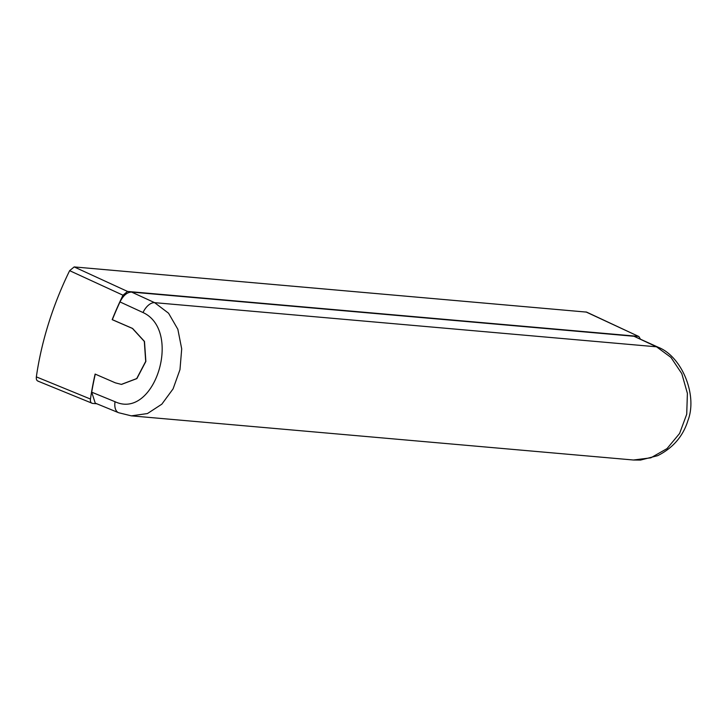 <?xml version="1.0" encoding="UTF-8"?>
<svg xmlns="http://www.w3.org/2000/svg" width="727" height="727" viewBox="0 0 727 727"><rect width="100%" height="100%" fill="white"/><g stroke="black" fill="none" stroke-linecap="round" stroke-linejoin="round"><path stroke-width="1.09" d="M38.377 381.193C36.759 380.884 36.086 379.449 36.35 376.877L90.457 399.05A215.228 122.836 -66.3 0 1 95.119 374.069L115.366 382.847L121.364 384.392L136.703 378.576L145.7 361.401L144.31 341.417L132.423 328.431L112.176 319.653A215.228 122.836 -66.3 0 1 122.999 295.207L69.638 270.662L74.181 266.927L586.625 312.11M90.457 399.05C90.184 401.631 90.857 403.076 92.474 403.394L37.804 381.057M96.8 403.767L92.474 403.394M115.048 401.722A14.431 8.106 -67.7 0 0 118.619 412.718L95.255 403.14L91.711 392.18L115.048 401.722C154.615 420.224 182.641 330.73 143.001 312.528L119.991 301.932A214.938 122.663 113.7 0 0 112.349 319.671L112.176 319.653M95.282 374.132A214.938 122.663 113.7 0 0 91.711 392.18M640.278 338.873L638.879 336.537L585.971 311.938M74.181 266.927L127.552 291.445L638.224 336.365M127.552 291.445L122.999 295.207M119.991 301.932C123.29 295.435 127.161 292.154 131.596 292.081L154.615 302.659L168.555 313.21L177.851 329.276L181.705 348.887L179.978 369.625L173.081 388.872L161.83 404.176L147.454 413.554L131.333 415.853M131.514 415.862L633.426 460.009L650.829 457.828L667.013 448.623L679.591 433.474L686.715 414.263L687.397 393.371L681.79 373.623L670.939 357.402L656.526 346.806L634.008 336.274L131.596 292.081M634.008 336.274L658.189 347.252C681.681 356.312 697.793 394.888 687.987 420.397C683.116 436.191 673.029 447.941 657.735 455.647L640.532 460.073L633.426 460.009M121.536 384.401L136.876 378.585L145.873 361.41L144.482 341.436L132.587 328.45L112.349 319.671M36.35 376.877A216.455 123.535 -66.3 0 1 69.638 270.662M143.001 312.528A14.431 8.033 114.7 0 1 154.615 302.659L656.526 346.806A14.431 8.36 -64.9 0 1 658.189 347.252M638.879 336.537L586.616 312.11M118.619 412.718L131.342 415.853"/></g></svg>

